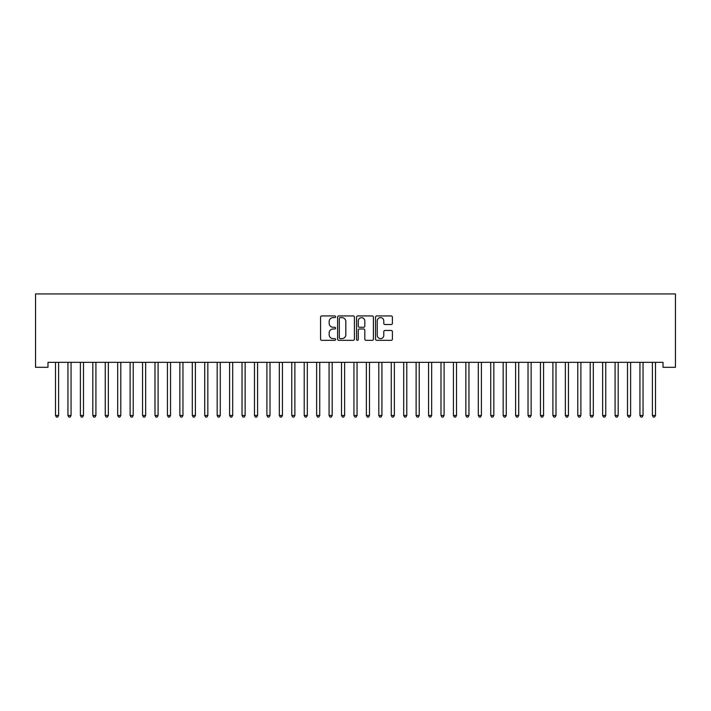 <?xml version="1.0" encoding="UTF-8"?>
<svg xmlns="http://www.w3.org/2000/svg" width="711" height="711" viewBox="0 0 711 711"><rect width="100%" height="100%" fill="white"/><g stroke="black" fill="none" stroke-linecap="round" stroke-linejoin="round"><path stroke-width="1.07" d="M335.601 316.777A0.853 0.853 0 0 0 334.748 315.924L321.781 315.924A1.218 1.218 0 0 0 320.563 317.142L320.563 339.12A1.218 1.218 0 0 0 321.781 340.338L334.748 340.338A0.853 0.853 0 0 0 335.601 339.485A0.853 0.853 0 0 0 334.748 338.632L333.068 338.632A3.902 3.902 0 0 1 329.166 334.721L329.166 332.89A3.902 3.902 0 0 1 333.068 328.989L334.748 328.989A0.853 0.853 0 0 0 335.601 328.127A0.853 0.853 0 0 0 334.748 327.273L333.068 327.273A3.902 3.902 0 0 1 329.166 323.372L329.166 321.541A3.902 3.902 0 0 1 333.068 317.63L334.748 317.63A0.853 0.853 0 0 0 335.601 316.777M391.174 324.527A1.218 1.218 0 0 0 392.392 323.309L392.392 317.142A1.218 1.218 0 0 0 391.174 315.924L376.768 315.924A1.218 1.218 0 0 0 375.55 317.142L375.55 339.12A1.218 1.218 0 0 0 376.768 340.338L391.174 340.338A1.218 1.218 0 0 0 392.392 339.12L392.392 331.673A1.218 1.218 0 0 0 391.174 330.446L385.007 330.446A1.218 1.218 0 0 0 383.789 331.673L383.789 335.361A3.262 3.262 0 0 1 380.518 338.632A3.262 3.262 0 0 1 377.257 335.361L377.257 320.901A3.262 3.262 0 0 1 380.518 317.63A3.262 3.262 0 0 1 383.789 320.901L383.789 323.309A1.218 1.218 0 0 0 385.007 324.527L391.174 324.527M663.016 362.326L47.984 362.326L47.984 367.303L35.55 367.303L35.55 293.936L675.45 293.936L675.45 367.303L663.016 367.303L663.016 362.326M354.434 317.142A1.218 1.218 0 0 0 353.207 315.924L338.809 315.924A1.218 1.218 0 0 0 337.592 317.142L337.592 339.12A1.218 1.218 0 0 0 338.809 340.338L353.207 340.338A1.218 1.218 0 0 0 354.434 339.12L354.434 317.142M357.793 315.924L372.191 315.924A1.218 1.218 0 0 1 373.408 317.142L373.408 339.12A1.218 1.218 0 0 1 372.191 340.338L366.032 340.338A1.218 1.218 0 0 1 364.805 339.12L364.805 330.206A1.218 1.218 0 0 0 363.588 328.989L359.499 328.989A1.218 1.218 0 0 0 358.273 330.206L358.273 339.485A0.853 0.853 0 0 1 357.42 340.338A0.853 0.853 0 0 1 356.567 339.485L356.567 317.142A1.218 1.218 0 0 1 357.793 315.924M340.151 317.63A0.853 0.853 0 0 0 339.298 318.492L339.298 337.769A0.853 0.853 0 0 0 340.151 338.632L341.92 338.632A3.902 3.902 0 0 0 345.83 334.721L345.83 321.541A3.902 3.902 0 0 0 341.92 317.63L340.151 317.63M364.805 320.963A3.262 3.262 0 0 0 361.544 317.693A3.262 3.262 0 0 0 358.273 320.963L358.273 326.056A1.218 1.218 0 0 0 359.499 327.273L363.588 327.273A1.218 1.218 0 0 0 364.805 326.056L364.805 320.963M55.342 362.326L55.422 362.512A1.244 1.244 0 0 1 55.511 362.974L55.511 415.446L58.613 415.446L58.613 362.974A1.244 1.244 0 0 1 58.711 362.512L58.782 362.326M58.613 415.446L57.68 417.064L56.445 417.064L55.511 415.446M67.776 362.326L67.856 362.512A1.244 1.244 0 0 1 67.945 362.974L67.945 415.446L71.056 415.446L71.056 362.974A1.244 1.244 0 0 1 71.144 362.512L71.216 362.326M71.056 415.446L70.122 417.064L68.878 417.064L67.945 415.446M80.219 362.326L80.29 362.512A1.244 1.244 0 0 1 80.379 362.974L80.379 415.446L83.489 415.446L83.489 362.974A1.244 1.244 0 0 1 83.578 362.512L83.649 362.326M83.489 415.446L82.556 417.064L81.312 417.064L80.379 415.446M92.652 362.326L92.723 362.512A1.244 1.244 0 0 1 92.812 362.974L92.812 415.446L95.923 415.446L95.923 362.974A1.244 1.244 0 0 1 96.012 362.512L96.083 362.326M95.923 415.446L94.99 417.064L93.745 417.064L92.812 415.446M105.086 362.326L105.157 362.512A1.244 1.244 0 0 1 105.246 362.974L105.246 415.446L108.356 415.446L108.356 362.974A1.244 1.244 0 0 1 108.445 362.512L108.516 362.326M108.356 415.446L107.423 417.064L106.179 417.064L105.246 415.446M117.519 362.326L117.591 362.512A1.244 1.244 0 0 1 117.679 362.974L117.679 415.446L120.79 415.446L120.79 362.974A1.244 1.244 0 0 1 120.879 362.512L120.959 362.326M120.79 415.446L119.857 417.064L118.613 417.064L117.679 415.446M129.953 362.326L130.024 362.512A1.244 1.244 0 0 1 130.113 362.974L130.113 415.446L133.224 415.446L133.224 362.974A1.244 1.244 0 0 1 133.312 362.512L133.392 362.326M133.224 415.446L132.29 417.064L131.046 417.064L130.113 415.446M142.387 362.326L142.467 362.512A1.244 1.244 0 0 1 142.556 362.974L142.556 415.446L145.657 415.446L145.657 362.974A1.244 1.244 0 0 1 145.755 362.512L145.826 362.326M145.657 415.446L144.724 417.064L143.489 417.064L142.556 415.446M154.82 362.326L154.9 362.512A1.244 1.244 0 0 1 154.989 362.974L154.989 415.446L158.1 415.446L158.1 362.974A1.244 1.244 0 0 1 158.189 362.512L158.26 362.326M158.1 415.446L157.167 417.064L155.922 417.064L154.989 415.446M167.263 362.326L167.334 362.512A1.244 1.244 0 0 1 167.423 362.974L167.423 415.446L170.533 415.446L170.533 362.974A1.244 1.244 0 0 1 170.622 362.512L170.693 362.326M170.533 415.446L169.6 417.064L168.356 417.064L167.423 415.446M179.696 362.326L179.767 362.512A1.244 1.244 0 0 1 179.856 362.974L179.856 415.446L182.967 415.446L182.967 362.974A1.244 1.244 0 0 1 183.056 362.512L183.127 362.326M182.967 415.446L182.034 417.064L180.79 417.064L179.856 415.446M192.13 362.326L192.201 362.512A1.244 1.244 0 0 1 192.29 362.974L192.29 415.446L195.401 415.446L195.401 362.974A1.244 1.244 0 0 1 195.489 362.512L195.561 362.326M195.401 415.446L194.467 417.064L193.223 417.064L192.29 415.446M204.564 362.326L204.635 362.512A1.244 1.244 0 0 1 204.724 362.974L204.724 415.446L207.834 415.446L207.834 362.974A1.244 1.244 0 0 1 207.923 362.512L208.003 362.326M207.834 415.446L206.901 417.064L205.657 417.064L204.724 415.446M216.997 362.326L217.068 362.512A1.244 1.244 0 0 1 217.166 362.974L217.166 415.446L220.268 415.446L220.268 362.974A1.244 1.244 0 0 1 220.357 362.512L220.437 362.326M220.268 415.446L219.335 417.064L218.09 417.064L217.166 415.446M229.431 362.326L229.511 362.512A1.244 1.244 0 0 1 229.6 362.974L229.6 415.446L232.701 415.446L232.701 362.974A1.244 1.244 0 0 1 232.799 362.512L232.87 362.326M232.701 415.446L231.777 417.064L230.533 417.064L229.6 415.446M241.864 362.326L241.944 362.512A1.244 1.244 0 0 1 242.033 362.974L242.033 415.446L245.144 415.446L245.144 362.974A1.244 1.244 0 0 1 245.233 362.512L245.304 362.326M245.144 415.446L244.211 417.064L242.966 417.064L242.033 415.446M254.307 362.326L254.378 362.512A1.244 1.244 0 0 1 254.467 362.974L254.467 415.446L257.578 415.446L257.578 362.974A1.244 1.244 0 0 1 257.666 362.512L257.738 362.326M257.578 415.446L256.644 417.064L255.4 417.064L254.467 415.446M266.741 362.326L266.812 362.512A1.244 1.244 0 0 1 266.901 362.974L266.901 415.446L270.011 415.446L270.011 362.974A1.244 1.244 0 0 1 270.1 362.512L270.171 362.326M270.011 415.446L269.078 417.064L267.834 417.064L266.901 415.446M279.174 362.326L279.245 362.512A1.244 1.244 0 0 1 279.334 362.974L279.334 415.446L282.445 415.446L282.445 362.974A1.244 1.244 0 0 1 282.534 362.512L282.605 362.326M282.445 415.446L281.512 417.064L280.267 417.064L279.334 415.446M291.608 362.326L291.679 362.512A1.244 1.244 0 0 1 291.768 362.974L291.768 415.446L294.878 415.446L294.878 362.974A1.244 1.244 0 0 1 294.967 362.512L295.047 362.326M294.878 415.446L293.945 417.064L292.701 417.064L291.768 415.446M304.041 362.326L304.112 362.512A1.244 1.244 0 0 1 304.21 362.974L304.21 415.446L307.312 415.446L307.312 362.974A1.244 1.244 0 0 1 307.401 362.512L307.481 362.326M307.312 415.446L306.379 417.064L305.135 417.064L304.21 415.446M316.475 362.326L316.555 362.512A1.244 1.244 0 0 1 316.644 362.974L316.644 415.446L319.746 415.446L319.746 362.974A1.244 1.244 0 0 1 319.843 362.512L319.914 362.326M319.746 415.446L318.821 417.064L317.577 417.064L316.644 415.446M328.909 362.326L328.989 362.512A1.244 1.244 0 0 1 329.077 362.974L329.077 415.446L332.188 415.446L332.188 362.974A1.244 1.244 0 0 1 332.277 362.512L332.348 362.326M332.188 415.446L331.255 417.064L330.011 417.064L329.077 415.446M341.351 362.326L341.422 362.512A1.244 1.244 0 0 1 341.511 362.974L341.511 415.446L344.622 415.446L344.622 362.974A1.244 1.244 0 0 1 344.711 362.512L344.782 362.326M344.622 415.446L343.689 417.064L342.444 417.064L341.511 415.446M353.785 362.326L353.856 362.512A1.244 1.244 0 0 1 353.945 362.974L353.945 415.446L357.055 415.446L357.055 362.974A1.244 1.244 0 0 1 357.144 362.512L357.215 362.326M357.055 415.446L356.122 417.064L354.878 417.064L353.945 415.446M366.218 362.326L366.289 362.512A1.244 1.244 0 0 1 366.378 362.974L366.378 415.446L369.489 415.446L369.489 362.974A1.244 1.244 0 0 1 369.578 362.512L369.649 362.326M369.489 415.446L368.556 417.064L367.311 417.064L366.378 415.446M378.652 362.326L378.723 362.512A1.244 1.244 0 0 1 378.812 362.974L378.812 415.446L381.923 415.446L381.923 362.974A1.244 1.244 0 0 1 382.011 362.512L382.091 362.326M381.923 415.446L380.989 417.064L379.745 417.064L378.812 415.446M391.086 362.326L391.157 362.512A1.244 1.244 0 0 1 391.254 362.974L391.254 415.446L394.356 415.446L394.356 362.974A1.244 1.244 0 0 1 394.445 362.512L394.525 362.326M394.356 415.446L393.423 417.064L392.179 417.064L391.254 415.446M403.519 362.326L403.599 362.512A1.244 1.244 0 0 1 403.688 362.974L403.688 415.446L406.79 415.446L406.79 362.974A1.244 1.244 0 0 1 406.888 362.512L406.959 362.326M406.79 415.446L405.865 417.064L404.621 417.064L403.688 415.446M415.953 362.326L416.033 362.512A1.244 1.244 0 0 1 416.122 362.974L416.122 415.446L419.232 415.446L419.232 362.974A1.244 1.244 0 0 1 419.321 362.512L419.392 362.326M419.232 415.446L418.299 417.064L417.055 417.064L416.122 415.446M428.395 362.326L428.466 362.512A1.244 1.244 0 0 1 428.555 362.974L428.555 415.446L431.666 415.446L431.666 362.974A1.244 1.244 0 0 1 431.755 362.512L431.826 362.326M431.666 415.446L430.733 417.064L429.488 417.064L428.555 415.446M440.829 362.326L440.9 362.512A1.244 1.244 0 0 1 440.989 362.974L440.989 415.446L444.099 415.446L444.099 362.974A1.244 1.244 0 0 1 444.188 362.512L444.259 362.326M444.099 415.446L443.166 417.064L441.922 417.064L440.989 415.446M453.263 362.326L453.334 362.512A1.244 1.244 0 0 1 453.422 362.974L453.422 415.446L456.533 415.446L456.533 362.974A1.244 1.244 0 0 1 456.622 362.512L456.693 362.326M456.533 415.446L455.6 417.064L454.356 417.064L453.422 415.446M465.696 362.326L465.767 362.512A1.244 1.244 0 0 1 465.856 362.974L465.856 415.446L468.967 415.446L468.967 362.974A1.244 1.244 0 0 1 469.056 362.512L469.136 362.326M468.967 415.446L468.034 417.064L466.789 417.064L465.856 415.446M478.13 362.326L478.201 362.512A1.244 1.244 0 0 1 478.299 362.974L478.299 415.446L481.4 415.446L481.4 362.974A1.244 1.244 0 0 1 481.489 362.512L481.569 362.326M481.4 415.446L480.467 417.064L479.223 417.064L478.299 415.446M490.563 362.326L490.643 362.512A1.244 1.244 0 0 1 490.732 362.974L490.732 415.446L493.834 415.446L493.834 362.974A1.244 1.244 0 0 1 493.932 362.512L494.003 362.326M493.834 415.446L492.91 417.064L491.665 417.064L490.732 415.446M502.997 362.326L503.077 362.512A1.244 1.244 0 0 1 503.166 362.974L503.166 415.446L506.276 415.446L506.276 362.974A1.244 1.244 0 0 1 506.365 362.512L506.436 362.326M506.276 415.446L505.343 417.064L504.099 417.064L503.166 415.446M515.439 362.326L515.511 362.512A1.244 1.244 0 0 1 515.599 362.974L515.599 415.446L518.71 415.446L518.71 362.974A1.244 1.244 0 0 1 518.799 362.512L518.87 362.326M518.71 415.446L517.777 417.064L516.533 417.064L515.599 415.446M527.873 362.326L527.944 362.512A1.244 1.244 0 0 1 528.033 362.974L528.033 415.446L531.144 415.446L531.144 362.974A1.244 1.244 0 0 1 531.233 362.512L531.304 362.326M531.144 415.446L530.21 417.064L528.966 417.064L528.033 415.446M540.307 362.326L540.378 362.512A1.244 1.244 0 0 1 540.467 362.974L540.467 415.446L543.577 415.446L543.577 362.974A1.244 1.244 0 0 1 543.666 362.512L543.737 362.326M543.577 415.446L542.644 417.064L541.4 417.064L540.467 415.446M552.74 362.326L552.811 362.512A1.244 1.244 0 0 1 552.9 362.974L552.9 415.446L556.011 415.446L556.011 362.974A1.244 1.244 0 0 1 556.1 362.512L556.18 362.326M556.011 415.446L555.078 417.064L553.833 417.064L552.9 415.446M565.174 362.326L565.245 362.512A1.244 1.244 0 0 1 565.343 362.974L565.343 415.446L568.445 415.446L568.445 362.974A1.244 1.244 0 0 1 568.533 362.512L568.613 362.326M568.445 415.446L567.511 417.064L566.276 417.064L565.343 415.446M577.608 362.326L577.688 362.512A1.244 1.244 0 0 1 577.776 362.974L577.776 415.446L580.887 415.446L580.887 362.974A1.244 1.244 0 0 1 580.976 362.512L581.047 362.326M580.887 415.446L579.954 417.064L578.71 417.064L577.776 415.446M590.041 362.326L590.121 362.512A1.244 1.244 0 0 1 590.21 362.974L590.21 415.446L593.321 415.446L593.321 362.974A1.244 1.244 0 0 1 593.409 362.512L593.481 362.326M593.321 415.446L592.387 417.064L591.143 417.064L590.21 415.446M602.484 362.326L602.555 362.512A1.244 1.244 0 0 1 602.644 362.974L602.644 415.446L605.754 415.446L605.754 362.974A1.244 1.244 0 0 1 605.843 362.512L605.914 362.326M605.754 415.446L604.821 417.064L603.577 417.064L602.644 415.446M614.917 362.326L614.988 362.512A1.244 1.244 0 0 1 615.077 362.974L615.077 415.446L618.188 415.446L618.188 362.974A1.244 1.244 0 0 1 618.277 362.512L618.348 362.326M618.188 415.446L617.255 417.064L616.01 417.064L615.077 415.446M627.351 362.326L627.422 362.512A1.244 1.244 0 0 1 627.511 362.974L627.511 415.446L630.621 415.446L630.621 362.974A1.244 1.244 0 0 1 630.71 362.512L630.781 362.326M630.621 415.446L629.688 417.064L628.444 417.064L627.511 415.446M639.784 362.326L639.856 362.512A1.244 1.244 0 0 1 639.944 362.974L639.944 415.446L643.055 415.446L643.055 362.974A1.244 1.244 0 0 1 643.144 362.512L643.224 362.326M643.055 415.446L642.122 417.064L640.878 417.064L639.944 415.446M652.218 362.326L652.289 362.512A1.244 1.244 0 0 1 652.387 362.974L652.387 415.446L655.489 415.446L655.489 362.974A1.244 1.244 0 0 1 655.578 362.512L655.658 362.326M655.489 415.446L654.555 417.064L653.32 417.064L652.387 415.446"/></g></svg>
